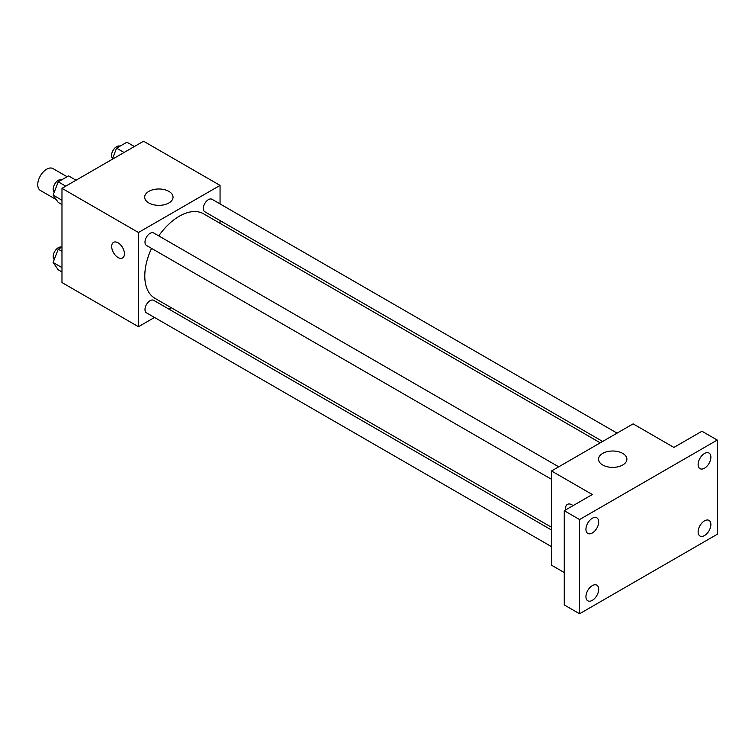 <?xml version="1.0" encoding="UTF-8"?>
<svg xmlns="http://www.w3.org/2000/svg" width="755" height="755" viewBox="0 0 755 755"><rect width="100%" height="100%" fill="white"/><g stroke="black" fill="none" stroke-linecap="round" stroke-linejoin="round"><path stroke-width="1.13" d="M67.101 176.727L52.982 168.582A12.618 7.286 120 0 0 43.262 171.961A12.618 7.286 120 0 0 37.75 184.664A12.618 7.286 120 0 0 40.364 190.439L56.257 199.613M154.501 317.449L138.467 326.717L61.976 282.549L61.976 188.335L143.563 141.232L220.054 185.39L220.054 203.916M171.3 307.757L168.931 309.125M151.547 248.386A48.754 28.143 120 0 0 144.79 275.952A48.754 28.143 120 0 0 154.888 298.272L551.518 527.273M600.272 442.826L203.633 213.835A48.754 28.143 120 0 0 158.758 235.89M220.054 220.573L220.054 223.32M138.467 326.717L138.467 232.502L220.054 185.39M617.071 433.134L212.032 199.292A7.21 4.162 120 0 0 206.474 201.217A7.21 4.162 120 0 0 203.331 208.474A7.21 4.162 120 0 0 204.822 211.778L602.641 441.458M551.518 530.01L153.699 300.33A7.21 4.162 120 0 0 148.14 302.264A7.21 4.162 120 0 0 144.988 309.522A7.21 4.162 120 0 0 146.489 312.825L551.518 546.667M551.518 479.302L146.489 245.46A7.21 4.162 -60 0 1 146.489 237.136A7.21 4.162 -60 0 1 153.699 232.965L558.728 466.816M138.467 232.502L61.976 188.335M148.839 202.963A14.185 8.192 180 0 1 144.677 197.168A14.185 8.192 180 0 1 158.861 188.986A14.185 8.192 180 0 1 173.046 197.168A14.185 8.192 180 0 1 164.288 204.737A14.185 8.192 180 0 1 148.839 202.963M124.443 253.85A9.013 5.2 60 0 1 122.574 257.974A9.013 5.2 60 0 1 113.561 252.765A9.013 5.2 60 0 1 113.561 242.355A9.013 5.2 60 0 1 120.507 244.771A9.013 5.2 60 0 1 124.443 253.85M122.574 257.974A9.013 5.2 60 0 1 113.561 252.765A9.013 5.2 60 0 1 113.561 242.355M564.268 572.545L551.518 565.193L551.518 470.978L633.105 423.866L673.904 447.422L701.952 431.228L717.25 440.061L717.25 534.276L579.566 613.768L564.268 604.934L564.268 510.72L592.316 494.525L551.518 470.978M579.566 613.768L579.566 519.553L564.268 510.72M579.566 519.553L717.25 440.061M602.688 464.986A14.185 8.192 180 0 1 598.526 459.2A14.185 8.192 180 0 1 612.711 451.009A14.185 8.192 180 0 1 626.895 459.2A14.185 8.192 180 0 1 618.137 466.76A14.185 8.192 180 0 1 602.688 464.986M567.411 504.387A9.013 5.2 60 0 0 565.655 509.918A9.013 5.2 60 0 1 567.411 504.387A9.013 5.2 60 0 1 573.083 505.633M704.5 468.204A9.013 5.2 -60 0 1 699.998 468.657A9.013 5.2 -60 0 1 698.611 461.428A9.013 5.2 -60 0 1 704.5 453.491A9.013 5.2 -60 0 1 709.011 453.038A9.013 5.2 -60 0 1 710.389 460.267A9.013 5.2 -60 0 1 704.5 468.204M592.316 532.983A9.013 5.2 -60 0 1 587.805 533.426A9.013 5.2 -60 0 1 586.427 526.207A9.013 5.2 -60 0 1 592.316 518.26A9.013 5.2 -60 0 1 596.818 517.807A9.013 5.2 -60 0 1 598.205 525.036A9.013 5.2 -60 0 1 592.316 532.983M592.316 600.338A9.013 5.2 -60 0 1 587.805 600.791A9.013 5.2 -60 0 1 586.427 593.562A9.013 5.2 -60 0 1 592.316 585.625A9.013 5.2 -60 0 1 596.818 585.172A9.013 5.2 -60 0 1 598.205 592.401A9.013 5.2 -60 0 1 592.316 600.338M704.5 535.569A9.013 5.2 -60 0 1 699.998 536.022A9.013 5.2 -60 0 1 698.611 528.793A9.013 5.2 -60 0 1 704.5 520.846A9.013 5.2 -60 0 1 709.011 520.403A9.013 5.2 -60 0 1 710.389 527.632A9.013 5.2 -60 0 1 704.5 535.569M61.976 204.596L58.248 202.444L53.095 195.111L58.248 181.832L68.554 175.887L76.047 180.209M61.976 200.235L53.095 195.111M65.742 186.164L58.248 181.832M61.674 179.86A7.21 4.162 120 0 0 56.2 182.068A7.21 4.162 120 0 0 53.199 189.165A7.21 4.162 120 0 0 54.247 192.138M112.259 159.305L116.581 148.15L126.887 142.204L134.39 146.527M124.084 152.482L116.581 148.15M120.007 146.177A7.21 4.162 120 0 0 114.543 148.386A7.21 4.162 120 0 0 111.542 155.483A7.21 4.162 120 0 0 112.589 158.456M61.976 271.951L58.248 269.809L53.095 262.476L58.248 249.197L61.976 247.045M61.976 267.6L53.095 262.476M61.976 251.349L58.248 249.197M61.674 247.215A7.21 4.162 120 0 0 56.2 249.424A7.21 4.162 120 0 0 53.199 256.53A7.21 4.162 120 0 0 54.247 259.493"/></g></svg>
